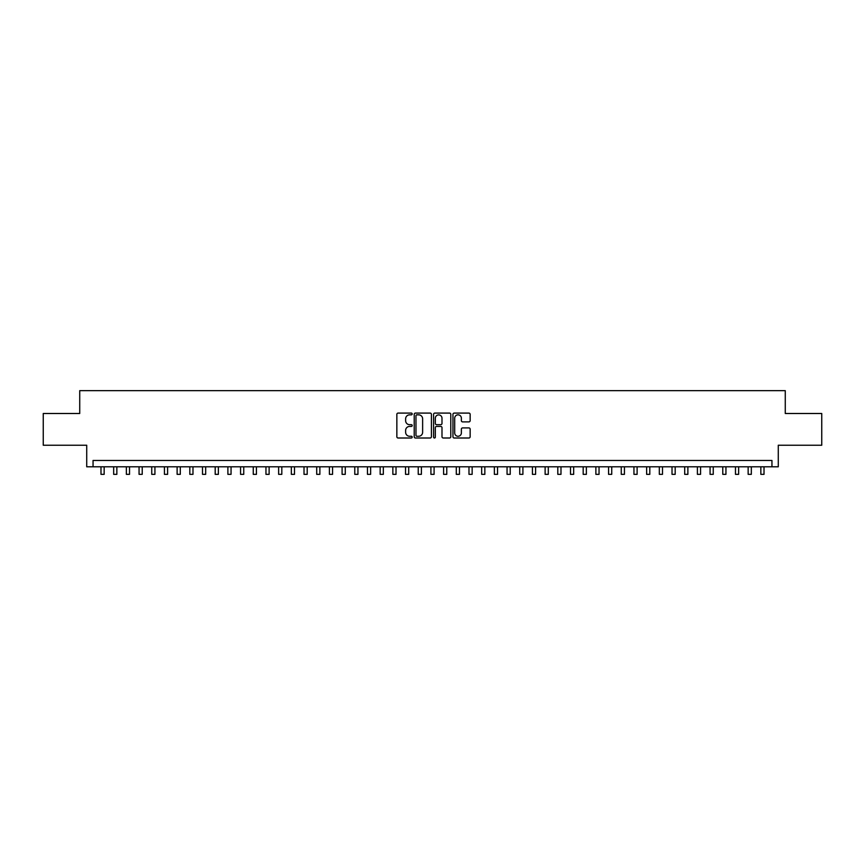 <?xml version="1.0" encoding="UTF-8"?>
<svg xmlns="http://www.w3.org/2000/svg" width="865" height="865" viewBox="0 0 865 865"><rect width="100%" height="100%" fill="white"/><g stroke="black" fill="none" stroke-linecap="round" stroke-linejoin="round"><path stroke-width="1.3" d="M412.194 413.967A0.876 0.876 0 0 0 411.329 413.092L398.095 413.092A1.243 1.243 0 0 0 396.851 414.346L396.851 436.76A1.243 1.243 0 0 0 398.095 438.004L411.329 438.004A0.876 0.876 0 0 0 412.194 437.139A0.876 0.876 0 0 0 411.329 436.263L409.61 436.263A3.99 3.99 0 0 1 405.631 432.284L405.631 430.413A3.99 3.99 0 0 1 409.61 426.423L411.329 426.423A0.876 0.876 0 0 0 412.194 425.548A0.876 0.876 0 0 0 411.329 424.683L409.61 424.683A3.99 3.99 0 0 1 405.631 420.693L405.631 418.822A3.99 3.99 0 0 1 409.61 414.843L411.329 414.843A0.876 0.876 0 0 0 412.194 413.967M468.906 421.882A1.243 1.243 0 0 0 470.149 420.628L470.149 414.346A1.243 1.243 0 0 0 468.906 413.092L454.201 413.092A1.243 1.243 0 0 0 452.957 414.346L452.957 436.76A1.243 1.243 0 0 0 454.201 438.004L468.906 438.004A1.243 1.243 0 0 0 470.149 436.76L470.149 429.17A1.243 1.243 0 0 0 468.906 427.916L462.613 427.916A1.243 1.243 0 0 0 461.369 429.17L461.369 432.933A3.33 3.33 0 0 1 458.039 436.263A3.33 3.33 0 0 1 454.698 432.933L454.698 418.173A3.33 3.33 0 0 1 458.039 414.843A3.33 3.33 0 0 1 461.369 418.173L461.369 420.628A1.243 1.243 0 0 0 462.613 421.882L468.906 421.882M771.948 466.797L778.284 466.797L778.284 445.226L821.75 445.226L821.75 413.502L785.269 413.502L785.269 390.656L79.731 390.656L79.731 413.502L43.25 413.502L43.25 445.226L86.716 445.226L86.716 466.797L771.948 466.797L771.948 460.45L93.052 460.45L93.052 466.797M431.408 414.346A1.243 1.243 0 0 0 430.164 413.092L415.47 413.092A1.243 1.243 0 0 0 414.216 414.346L414.216 436.76A1.243 1.243 0 0 0 415.47 438.004L430.164 438.004A1.243 1.243 0 0 0 431.408 436.76L431.408 414.346M434.836 413.092L449.53 413.092A1.243 1.243 0 0 1 450.784 414.346L450.784 436.76A1.243 1.243 0 0 1 449.53 438.004L443.248 438.004A1.243 1.243 0 0 1 441.993 436.76L441.993 427.667A1.243 1.243 0 0 0 440.75 426.423L436.576 426.423A1.243 1.243 0 0 0 435.333 427.667L435.333 437.139A0.876 0.876 0 0 1 434.457 438.004A0.876 0.876 0 0 1 433.592 437.139L433.592 414.346A1.243 1.243 0 0 1 434.836 413.092M416.833 414.843A0.876 0.876 0 0 0 415.968 415.708L415.968 435.398A0.876 0.876 0 0 0 416.833 436.263L418.638 436.263A3.99 3.99 0 0 0 422.628 432.284L422.628 418.822A3.99 3.99 0 0 0 418.638 414.843L416.833 414.843M441.993 418.238A3.33 3.33 0 0 0 438.663 414.908A3.33 3.33 0 0 0 435.333 418.238L435.333 423.439A1.243 1.243 0 0 0 436.576 424.683L440.75 424.683A1.243 1.243 0 0 0 441.993 423.439L441.993 418.238M100.989 466.797L100.989 474.344L104.157 474.344L104.157 466.797M113.672 466.797L113.672 474.344L116.851 474.344L116.851 466.797M126.366 466.797L126.366 474.344L129.534 474.344L129.534 466.797M139.06 466.797L139.06 474.344L142.228 474.344L142.228 466.797M151.743 466.797L151.743 474.344L154.922 474.344L154.922 466.797M164.437 466.797L164.437 474.344L167.605 474.344L167.605 466.797M177.12 466.797L177.12 474.344L180.298 474.344L180.298 466.797M189.813 466.797L189.813 474.344L192.981 474.344L192.981 466.797M202.507 466.797L202.507 474.344L205.675 474.344L205.675 466.797M215.19 466.797L215.19 474.344L218.369 474.344L218.369 466.797M227.884 466.797L227.884 474.344L231.052 474.344L231.052 466.797M240.567 466.797L240.567 474.344L243.746 474.344L243.746 466.797M253.261 466.797L253.261 474.344L256.429 474.344L256.429 466.797M265.955 466.797L265.955 474.344L269.123 474.344L269.123 466.797M278.638 466.797L278.638 474.344L281.817 474.344L281.817 466.797M291.332 466.797L291.332 474.344L294.5 474.344L294.5 466.797M304.015 466.797L304.015 474.344L307.194 474.344L307.194 466.797M316.709 466.797L316.709 474.344L319.877 474.344L319.877 466.797M329.403 466.797L329.403 474.344L332.571 474.344L332.571 466.797M342.086 466.797L342.086 474.344L345.265 474.344L345.265 466.797M354.78 466.797L354.78 474.344L357.948 474.344L357.948 466.797M367.463 466.797L367.463 474.344L370.642 474.344L370.642 466.797M380.157 466.797L380.157 474.344L383.325 474.344L383.325 466.797M392.851 466.797L392.851 474.344L396.019 474.344L396.019 466.797M405.534 466.797L405.534 474.344L408.713 474.344L408.713 466.797M418.228 466.797L418.228 474.344L421.396 474.344L421.396 466.797M430.911 466.797L430.911 474.344L434.089 474.344L434.089 466.797M443.604 466.797L443.604 474.344L446.772 474.344L446.772 466.797M456.288 466.797L456.288 474.344L459.466 474.344L459.466 466.797M468.981 466.797L468.981 474.344L472.149 474.344L472.149 466.797M481.675 466.797L481.675 474.344L484.843 474.344L484.843 466.797M494.358 466.797L494.358 474.344L497.537 474.344L497.537 466.797M507.052 466.797L507.052 474.344L510.22 474.344L510.22 466.797M519.735 466.797L519.735 474.344L522.914 474.344L522.914 466.797M532.429 466.797L532.429 474.344L535.597 474.344L535.597 466.797M545.123 466.797L545.123 474.344L548.291 474.344L548.291 466.797M557.806 466.797L557.806 474.344L560.985 474.344L560.985 466.797M570.5 466.797L570.5 474.344L573.668 474.344L573.668 466.797M583.183 466.797L583.183 474.344L586.362 474.344L586.362 466.797M595.877 466.797L595.877 474.344L599.045 474.344L599.045 466.797M608.571 466.797L608.571 474.344L611.739 474.344L611.739 466.797M621.254 466.797L621.254 474.344L624.433 474.344L624.433 466.797M633.948 466.797L633.948 474.344L637.116 474.344L637.116 466.797M646.631 466.797L646.631 474.344L649.81 474.344L649.81 466.797M659.325 466.797L659.325 474.344L662.493 474.344L662.493 466.797M672.019 466.797L672.019 474.344L675.187 474.344L675.187 466.797M684.702 466.797L684.702 474.344L687.88 474.344L687.88 466.797M697.395 466.797L697.395 474.344L700.563 474.344L700.563 466.797M710.079 466.797L710.079 474.344L713.257 474.344L713.257 466.797M722.772 466.797L722.772 474.344L725.94 474.344L725.94 466.797M735.466 466.797L735.466 474.344L738.634 474.344L738.634 466.797M748.149 466.797L748.149 474.344L751.328 474.344L751.328 466.797M760.843 466.797L760.843 474.344L764.011 474.344L764.011 466.797"/></g></svg>
